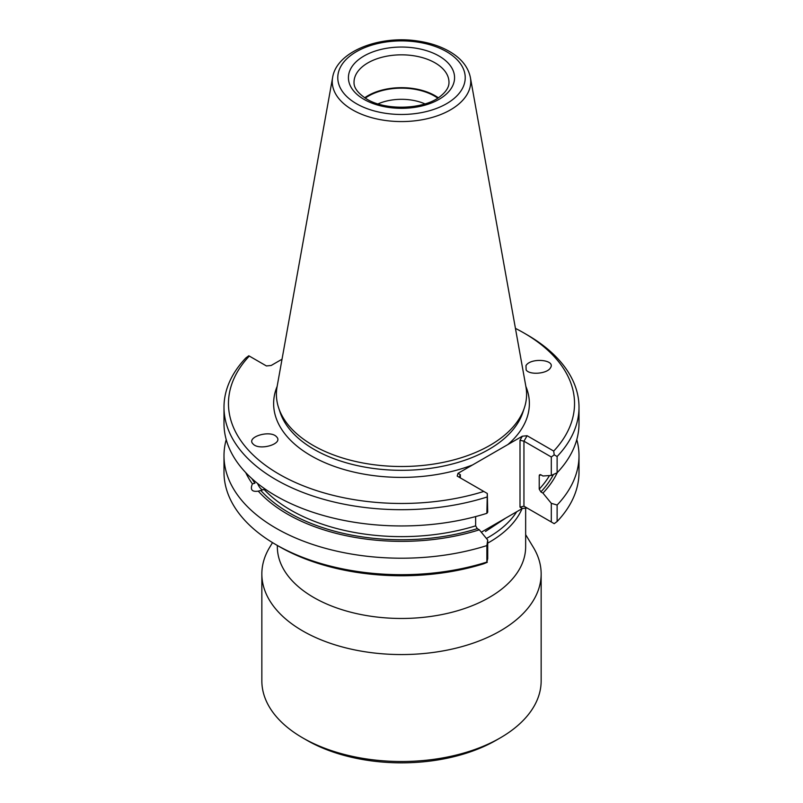 <?xml version="1.0" encoding="UTF-8"?>
<svg xmlns="http://www.w3.org/2000/svg" width="803" height="803" viewBox="0 0 803 803"><rect width="100%" height="100%" fill="white"/><g stroke="black" fill="none" stroke-linecap="round" stroke-linejoin="round"><path stroke-width="1.2" d="M276.854 437.133L276.533 436.762C270.189 429.555 245.598 437.123 253.086 443.989C259.178 450.975 283.188 444.049 276.854 437.133M526.146 370.012C529.769 375.282 547.194 373.766 550.406 367.915C556.328 359.674 530.723 357.275 525.975 365.626L526.146 370.012M481.288 532.198L522.341 508.49L527.109 508.018L523.947 506.201L551.31 521.99L551.31 503.32L542.928 493.092L540.881 491.908L539.225 489.137L539.225 475.677L540.881 474.804L542.928 475.988L551.31 475.446L557.121 472.766L557.121 456.516L554.2 454.839L551.31 456.997L523.947 441.198L527.109 435.728L553.709 451.085A173.026 99.893 0 0 0 523.857 332.934A173.026 99.893 0 0 0 515.436 328.387M249.291 356.06A173.026 99.893 0 0 0 279.153 474.212A173.026 99.893 0 0 0 483.797 491.446L487.301 493.474L486.879 513.318A177.503 102.483 0 0 1 223.997 423.472L223.997 407.221A177.503 102.483 0 0 1 245.879 357.927L248.8 355.779L266.415 365.947L271.183 365.475L282.024 359.212M483.797 491.446L457.198 476.089L458.011 473.338L460.35 474.693L459.537 476.5L460.34 477.915M277.155 386.353A127.878 73.826 0 0 0 311.082 455.773A127.878 73.826 0 0 0 472.515 464.967L458.011 473.338M527.109 435.728L522.341 436.2L507.847 444.571A127.878 73.826 0 0 0 525.845 386.353M486.879 513.318L487.712 512.163L487.301 493.474M479.331 529.809A161.423 93.198 0 0 1 258.275 491.145L260.794 490.462A158.643 91.592 0 0 0 477.283 528.625L479.331 529.809L487.712 540.038L487.712 558.707L486.879 562.06L486.879 545.578L487.712 540.038M477.283 528.625L475.637 525.845L475.637 516.59M554.2 454.839L553.709 451.085M539.526 474.844L539.225 475.677A156.414 90.307 180 0 0 540.218 474.593M551.31 475.446L551.31 456.997M542.928 493.092A161.423 93.198 0 0 0 557.272 472.606M245.728 472.606A161.423 93.198 0 0 0 252.403 483.868L254.922 483.195A158.643 91.592 0 0 1 251.881 478.608M260.794 490.462L264.016 489.388A156.414 90.307 0 0 0 475.637 525.845M472.515 464.967L507.847 444.571M332.623 77.459L277.065 386.835A125.097 72.23 0 0 0 278.671 407.964A125.097 72.23 0 0 0 313.04 445.354A125.097 72.23 0 0 0 438.157 463.331A125.097 72.23 0 0 0 524.329 407.964A125.097 72.23 0 0 0 525.935 386.835L470.377 77.459C468.209 67.121 461.454 58.589 450.122 51.844C440.837 46.383 429.916 42.76 417.359 40.973C379.177 35.141 336.668 51.502 332.623 77.459A69.249 39.979 0 0 0 352.537 109.86A69.249 39.979 0 0 0 431.271 117.69A69.249 39.979 0 0 0 470.377 77.459M226.215 439.602A177.503 102.483 0 0 0 223.997 455.733L223.997 472.214A177.503 102.483 0 0 0 275.991 544.675L279.143 546.502A173.026 99.893 0 0 0 483.797 563.746L487.301 562.291M551.31 521.99L554.2 523.666L557.121 521.508L557.121 505.027A177.503 102.483 0 0 0 579.003 455.733A177.503 102.483 0 0 0 576.785 439.602M551.31 503.32L557.121 505.027M523.947 506.201L520.003 507.145L520.003 440.255L523.947 441.198L523.947 506.201L527.109 508.018M257.532 483.416A12.567 4.336 -105.1 0 0 263.143 489.85M258.275 491.145C251.941 492.078 249.984 489.659 252.403 483.868M557.121 472.766A177.503 102.483 0 0 0 579.003 423.472L579.003 407.221A177.503 102.483 0 0 0 527.009 334.761L523.857 332.934M557.121 456.516A177.503 102.483 0 0 0 579.003 407.221M223.997 407.221A177.503 102.483 0 0 0 486.879 497.067M557.121 521.508A177.503 102.483 0 0 0 579.003 472.214L579.003 455.733M223.997 455.733A177.503 102.483 0 0 0 486.879 545.578M275.991 544.675A177.503 102.483 0 0 0 486.879 562.06M438.328 97.785A47.477 27.412 0 0 0 364.672 97.785M437.765 98.147A46.644 26.931 0 0 0 365.235 98.147M424.968 103.898A38.644 22.313 0 0 0 378.032 103.898M272.518 542.617L269.657 547.345A139.652 80.631 0 0 0 261.848 573.934L261.848 680.884A139.652 80.631 0 0 0 302.751 737.897L306.696 740.175A134.071 77.399 0 0 0 496.304 740.175L500.249 737.897A139.652 80.631 0 0 0 541.152 680.884L541.152 573.934A139.652 80.631 0 0 0 533.343 547.345L525.654 534.637M306.696 740.175L302.751 737.897A139.652 80.631 0 0 0 500.249 737.897M261.848 573.934A139.652 80.631 0 0 0 302.751 630.947A139.652 80.631 0 0 0 454.94 648.422A139.652 80.631 0 0 0 541.152 573.934M277.346 545.468L277.346 546.793A124.154 71.678 0 0 0 313.712 597.472A124.154 71.678 0 0 0 449.007 613.01A124.154 71.678 0 0 0 525.654 546.793L525.654 507.667M487.712 543.129A124.154 71.678 0 0 0 522.07 508.65M486.437 538.472A122.759 70.875 0 0 0 516.73 511.732M505.087 518.457A122.759 70.875 180 0 1 504.766 518.748L485.484 531.476M539.225 489.137A156.414 90.307 0 0 0 549.493 475.567M540.881 491.908A158.643 91.592 0 0 0 553.468 474.453M278.671 407.964L280.177 412.491A123.552 71.337 0 0 0 314.134 449.419A123.552 71.337 0 0 0 437.705 467.185A123.552 71.337 0 0 0 522.823 412.491L524.329 407.964M520.003 440.255L522.341 436.2M460.35 477.915L460.35 474.693M522.341 508.49L520.003 507.145M356.442 103.697A63.718 36.787 0 0 0 463.05 87.206A63.718 36.787 0 0 0 385.008 42.147A63.718 36.787 0 0 0 356.442 103.697M363.98 99.351A53.068 30.634 0 0 0 452.762 85.61A53.068 30.634 0 0 0 387.769 48.09A53.068 30.634 0 0 0 363.98 99.351M448.977 82.247A47.477 27.412 0 0 0 401.5 54.835A47.477 27.412 0 0 0 354.023 82.247C354.043 84.064 353.41 90.428 366.77 99.07C385.56 110.894 423.773 109.529 439.793 96.761C446.097 91.863 449.158 87.025 448.977 82.247"/></g></svg>
